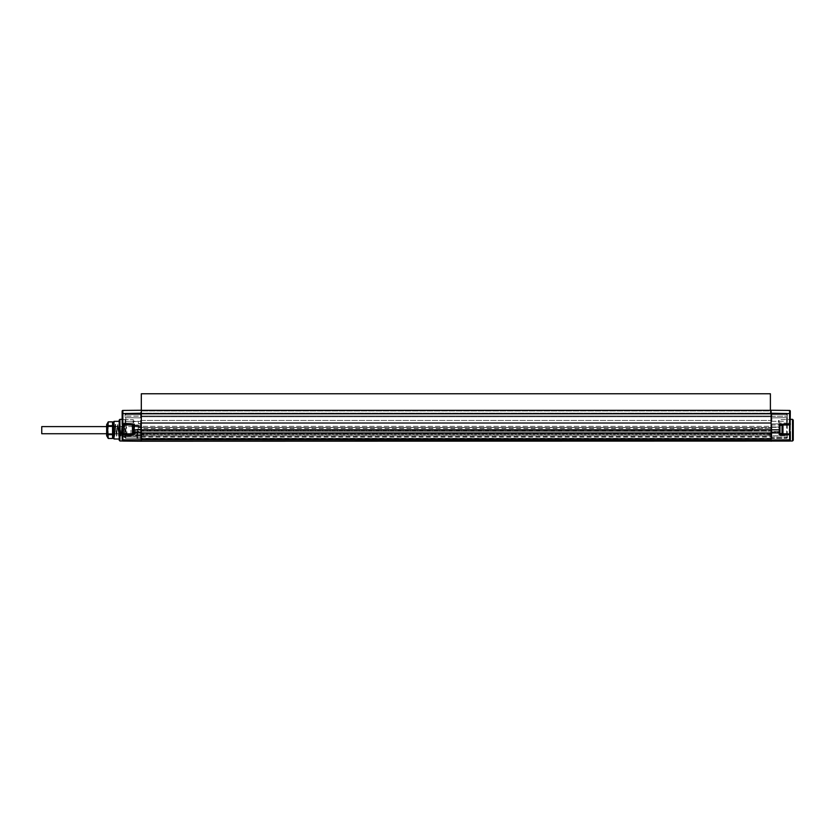 <?xml version="1.0" encoding="UTF-8"?>
<svg xmlns="http://www.w3.org/2000/svg" width="835" height="835" viewBox="0 0 835 835"><rect width="100%" height="100%" fill="white"/><g stroke="black" fill="none" stroke-linecap="round" stroke-linejoin="round"><path stroke-width="0.63" stroke-dasharray="4.17 3.13" d="M771.853 423.93L786.622 423.815L786.622 421.32L786.622 424.89L786.622 423.815L771.853 423.93L771.853 425.015L786.622 424.89L786.622 433.188L786.622 424.89L771.853 425.015L771.853 421.32L786.622 421.32L787.353 416.174L787.353 423.815L787.353 416.915A0.741 0.741 0 0 1 786.622 417.657L786.622 421.32L787.353 421.32L771.853 421.32L771.853 423.93L771.122 423.93L771.122 426.341L771.122 423.387L771.853 423.93M787.353 414.682L787.353 416.174L787.353 413.941L786.622 416.174L786.622 413.2L786.622 414.682L787.353 414.682M787.353 424.347L787.353 433.626L787.353 424.347A0.741 0.532 0 0 1 786.622 424.89A0.741 0.532 180 0 0 787.353 424.347M787.353 435.818L787.353 433.626L787.353 436.465L786.622 435.682L771.853 435.818L786.622 435.682L786.622 433.188L786.622 436.987L786.622 435.682L787.353 435.818M787.353 437.342L787.353 436.465L787.353 437.561L786.622 437.864L786.622 436.987L786.622 438.302L787.353 437.342M787.353 413.941A0.741 0.741 0 0 0 786.622 413.2A0.741 0.741 0 0 1 787.353 413.941M787.353 416.915A0.741 0.741 0 0 1 786.622 417.646L787.353 416.915A0.741 0.741 0 0 1 786.622 417.646L771.853 417.907L771.122 418.648L771.122 417.49L771.122 421.32L771.122 418.648A0.741 0.741 0 0 1 771.853 417.907L786.622 417.657L771.853 417.907L786.622 417.646L771.853 417.907L771.853 421.32L771.853 416.435L771.122 418.648A0.741 0.741 0 0 1 771.853 417.907L786.622 417.657M787.353 437.561A0.741 0.741 0 0 1 786.622 438.302A0.741 0.741 0 0 0 787.353 437.561M141.313 418.648A0.741 0.741 180 0 0 140.583 417.907A0.741 0.741 0 0 1 141.313 418.648L141.313 423.387L771.122 423.387L141.313 423.387L771.122 423.387L141.313 423.387L141.313 422.656L771.122 422.656L141.313 422.656L771.122 422.656L141.313 422.656L141.313 420.443L771.122 420.443L141.313 420.443L141.313 423.387L141.313 420.443L771.122 420.443L771.122 417.49L771.122 423.387L141.313 423.387L141.313 420.443L771.122 420.443L771.122 423.387L141.313 423.387L141.313 426.654L141.313 414.097L141.313 416.748L141.313 416.018L771.122 416.018L141.313 416.018L141.313 418.648A0.741 0.741 0 0 0 140.583 417.907L125.814 417.646L125.814 425.213L134.665 424.796L125.814 424.65L134.665 424.796L133.934 426.08A0.741 0.741 -89 0 0 133.214 425.339L125.814 425.213L125.814 423.731L134.665 423.888L133.214 425.339A0.741 0.741 0 0 1 133.934 426.08L133.934 432.801L134.665 434.283L125.814 434.43L134.665 434.283L133.214 433.532L125.814 433.668L125.814 434.43L125.814 433.668L133.214 433.532A0.741 0.741 180 0 0 133.934 432.801L133.965 425.975L133.276 425.339L125.814 425.213L133.214 425.339A0.741 0.741 -89 0 1 133.934 426.08L133.6 425.453M771.122 416.748L771.122 417.5L771.122 416.018L771.122 416.748L141.313 416.748L771.122 416.748M771.122 414.097L771.122 416.018L141.313 416.018L771.122 416.018L771.122 414.097L141.313 414.097L771.122 414.097L771.122 412.688L771.122 414.097L141.313 414.097L141.313 410.632L141.313 414.097L771.122 414.097M771.122 414.682L771.122 410.632L771.122 417.5L771.122 414.682L786.622 414.682L771.853 414.682L771.853 416.435L787.353 416.174L771.853 416.435L771.853 412.939L786.622 413.2L771.853 412.939L771.853 414.682L771.122 414.682M771.122 435.703L771.122 438.281L141.313 438.281L141.313 435.703L140.583 435.734L140.583 438.646A0.741 0.741 0 0 1 141.313 439.377L141.313 431.277L137.618 431.277L137.295 438.584L140.583 438.646A0.741 0.741 0 0 1 141.313 439.377L771.122 439.022L141.313 439.022L771.122 439.022L771.122 436.809L771.122 438.281L141.313 438.281L141.313 436.809L141.313 439.022L141.313 436.517L141.313 439.293L141.313 438.281L141.313 439.022L771.122 439.022L771.122 438.281L771.122 439.293A0.741 0.741 0 0 1 771.853 438.552L786.622 438.302L771.853 438.552L786.622 437.864L771.853 438.041L771.853 437.081L786.622 436.987L771.853 437.081L771.853 435.818L771.853 438.552A0.741 0.741 0 0 0 771.122 439.293L771.122 431.277L771.122 437.603L771.853 433.031L787.353 433.626L771.853 433.031L771.853 425.015L771.853 435.818L141.313 435.703L141.313 439.022L141.313 435.557L125.814 435.87L125.814 438.302L125.814 434.43L125.814 435.87L136.898 436.016L136.898 438.49L125.814 438.302L125.814 436.82L125.814 438.302L125.083 437.561A0.741 0.741 0 0 0 125.814 438.302L140.583 438.552L140.604 423.564L140.583 435.432L137.618 434.972L137.618 435.661L137.618 429.868L137.618 435.526L136.898 436.016L136.898 429.879L138.359 429.858L138.359 421.56L138.359 423.658L140.583 423.752A0.741 0.553 0 0 1 141.313 424.305L141.313 426.341L141.313 424.305L138.359 424.222L138.359 427.217L141.313 427.207L141.313 435.734A0.741 0.689 0 0 0 140.583 435.045L140.583 435.734L137.618 435.661L137.618 438.594L137.618 435.526L137.618 439.231M141.209 433.052L140.677 433.866L141.209 434.67L140.583 434.67L141.313 439.293L141.313 426.341L771.122 426.341L771.122 432.593L771.122 426.341L141.313 426.341L140.583 427.572L138.359 427.583L138.359 424.963L138.359 429.858L136.898 429.879M771.122 429.44L771.122 432.645L771.122 429.44M771.122 434.555L771.122 437.029L771.122 434.555L141.313 434.555L141.313 433.469L141.313 437.029L141.313 434.555L771.122 434.555M771.122 437.603L771.122 438.563L771.853 437.081L771.122 437.603M771.122 433.041L771.122 434.346L771.122 433.041M771.227 434.878L771.227 432.238L771.227 434.878M141.313 435.359L141.313 433.041L141.313 435.974L771.122 435.755L141.313 435.755L141.313 433.469L771.122 433.469L141.313 433.469L141.313 435.703L140.593 434.993L137.618 434.92M137.618 431.277L137.587 429.921L140.583 429.879A0.741 0.71 0 0 0 141.313 429.18L141.313 432.499L141.313 427.468L141.313 432.248L141.313 430.359L141.313 431.277L771.122 431.277L141.313 431.037L141.313 432.499L141.313 426.382L141.313 428.512L752.377 428.512L771.122 428.386L771.122 427.343L779.973 427.343L779.973 431.538L779.973 427.343L779.973 431.538L779.973 427.343L771.122 427.343L771.122 431.538L771.122 430.484L771.122 431.538L779.973 431.538L771.122 431.538L771.122 427.343L771.122 428.386L771.122 427.833L771.122 428.386L752.627 428.386L752.627 430.484L771.122 430.484L752.627 430.484L752.377 427.593L752.377 428.512L141.313 428.512L141.313 427.593L771.122 427.593L141.313 427.593L141.313 431.037L140.729 430.724L140.729 431.904L140.729 429.44L140.729 430.724M752.377 430.359L752.377 427.593L752.377 431.277L752.377 430.359L141.313 430.359L752.377 430.359M771.122 427.833L771.122 426.236L771.122 427.833M779.973 429.44L779.973 432.582L779.973 429.44M141.313 427.468L141.313 426.654L141.313 427.468L771.122 427.468L141.313 427.468M137.441 437.018L125.814 436.82L125.814 435.139L125.083 435.139L125.814 435.139L125.814 436.82L125.083 436.82L140.583 437.081L140.583 438.552A0.741 0.741 0 0 1 141.313 439.293A0.741 0.741 -0 0 0 140.583 438.552L125.814 438.302A0.741 0.741 180 0 1 125.083 437.561L125.083 434.398A0.741 0.741 0 0 1 125.814 433.668L125.814 435.139L125.814 433.668L133.214 433.532A0.741 0.741 -91 0 0 133.934 432.801L133.934 426.007L133.214 425.286L134.665 423.888L134.665 426.455L134.665 423.888L125.814 423.731L125.814 417.646A0.741 0.741 0 0 1 125.083 416.915L125.083 424.472A0.741 0.741 180 0 0 125.814 425.213L125.814 421.341L125.814 425.213A0.741 0.741 0 0 1 125.083 424.472L125.083 416.915A0.741 0.741 0 0 0 125.814 417.646L140.583 417.907L140.583 416.164L140.583 425.464L140.583 421.32L125.083 421.32L140.583 421.32L140.583 417.907L125.814 417.646A0.741 0.741 180 0 1 125.083 416.915M141.313 432.238L141.313 433.041L141.313 432.238M143.547 433.866L143.547 432.77L143.547 433.866M771.122 435.411L771.122 434.346L771.122 435.411M141.209 432.843L141.209 435.139M133.934 433.876L134.665 434.283L134.665 424.796L133.276 425.339A0.741 0.71 -89 0 1 133.965 425.975L134.665 424.796L134.665 434.283L133.934 432.812A0.741 0.741 -91 0 1 133.214 433.532A0.741 0.741 0 0 0 133.934 432.801A0.741 0.741 89 0 1 133.214 433.532L125.814 433.668A0.741 0.741 180 0 0 125.083 434.398L125.083 437.561A0.741 0.741 -0 0 0 125.814 438.302A0.741 0.741 0 0 1 125.083 437.561M125.083 424.19L125.083 420.6L125.083 424.19L125.814 424.65L125.083 424.19M125.083 414.682L125.083 416.164L125.083 413.941L125.814 416.164L125.814 413.2L125.814 414.682L125.083 414.682M125.083 424.472A0.741 0.741 -0 0 0 125.814 425.213A0.741 0.741 0 0 1 125.083 424.472M133.934 432.801L133.934 432.801A0.741 0.741 -91 0 1 133.214 433.532L133.934 432.801L134.299 434.085L133.934 432.843A0.741 0.72 180 0 1 133.214 433.563L133.934 434.346L133.214 433.563A0.741 0.72 180 0 0 133.934 432.843L134.038 425.464L133.934 425.996L133.214 425.339A0.741 0.741 0 0 1 133.934 426.08L133.934 426.069M134.038 425.464L133.433 424.931L134.038 425.464L134.299 424.785L134.038 425.464L140.583 425.464L140.583 426.508L134.665 426.455L134.665 431.799L134.665 426.455L133.934 426.007L140.583 426.508L140.583 425.464L134.038 425.464M134.299 434.085L134.665 434.983L134.299 434.085M125.083 434.398A0.741 0.741 0 0 1 125.814 433.668A0.741 0.741 180 0 0 125.083 434.398M137.295 438.584L137.243 438.584A0.741 0.741 180 0 0 136.898 438.49L140.583 438.552M137.243 438.584A0.741 0.741 -0 0 0 136.898 438.49A0.741 0.741 -0 0 1 137.243 438.584L140.583 438.646L140.583 437.175L137.618 437.175M137.618 432.154L137.618 430.015M137.587 429.921L136.898 429.19L140.583 429.127L140.583 426.508L140.583 431.747L134.665 431.799L134.665 434.67L134.665 431.799L133.934 432.144L136.898 431.779L136.898 429.19M137.451 437.175L141.313 437.175L140.583 437.175L140.583 429.127L141.313 429.18L141.313 426.956L141.313 432.551M141.313 412.208L141.313 410.256L122.87 410.423A0.741 0.741 0 0 0 122.14 411.164L122.14 413.575L141.313 413.575L141.313 410.256L141.313 416.018L141.313 412.208A0.741 0.741 0 0 1 140.583 412.939L125.814 413.2A0.741 0.741 0 0 0 125.083 413.941A0.741 0.741 0 0 1 125.814 413.2L140.583 412.939L140.583 416.164L125.083 416.164L140.583 416.164L140.583 414.682L125.814 414.682L140.583 414.682L140.583 412.939M790.056 429.106L790.296 411.164A0.741 0.741 0 0 0 789.566 410.423L141.313 410.632L771.122 410.34L771.122 413.575L141.313 413.575L141.313 429.816L133.193 429.816L133.193 435.108L132.462 434.085L132.462 426.445L132.462 432.426L133.057 431.841L133.057 427.029L133.057 431.841L133.057 429.44L132.462 432.426M771.122 412.208A0.741 0.741 0 0 0 771.853 412.939A0.741 0.741 0 0 1 771.122 412.208M771.185 418.345L771.122 418.648A0.741 0.741 0 0 1 771.853 417.907M122.14 413.575L122.14 434.764A0.741 0.741 0 0 1 122.86 434.033A0.741 0.741 0 0 0 122.14 434.764L122.14 431.81L122.14 434.764A0.741 0.741 0 0 1 122.86 434.033L132.462 434.085L132.462 425.015L132.462 432.373L133.193 432.895L141.313 432.947L141.313 429.816L771.122 429.816L771.122 432.947L141.313 432.947L141.313 439.941L122.87 439.826L122.87 441.078L141.313 441.235L141.313 439.941L771.122 439.941L771.122 441.235L141.313 441.235M133.193 424.284L122.14 424.107A0.741 0.741 0 0 0 122.86 424.848A0.741 0.741 0 0 1 122.14 424.107A0.741 0.741 0 0 0 122.86 424.848L132.462 425.015L132.462 429.816L133.193 429.816L133.193 424.284L132.462 425.015L122.86 424.848L132.462 425.015M119.927 419.347L119.927 440.995M122.14 419.337L122.14 427.52M119.186 420.099L119.186 440.254M122.943 433.897L122.307 424.274L121.2 436.079L120.094 424.274L118.987 436.079L117.881 424.274L116.775 436.079L115.668 424.274L114.948 432.906L114.948 427.447C115.261 422.667 115.574 423.575 115.888 430.171L116.472 436.047L117.578 424.305L118.643 436.079L119.196 430.171L119.186 439.022L119.186 421.32L119.186 430.171L119.791 424.305L120.898 436.037L122.004 424.305L123.079 436.068L122.171 424.597L121.065 435.745L119.958 424.597L118.852 435.745L117.745 424.597L116.566 435.745L115.46 424.597L114.426 435.745L113.289 437.728L113.289 422.614L113.289 437.728M122.14 440.337L122.14 440.337A0.741 0.741 0 0 0 122.87 441.078M122.14 418.742L122.14 423.909L122.14 418.742L122.14 423.909L122.14 418.742L122.87 419.494L122.87 423.157L122.87 419.494L122.87 423.157L122.87 419.494L133.318 419.671L133.318 422.969L133.318 419.671L122.87 419.494L122.14 418.742M122.87 410.423L122.87 439.826L122.14 439.304M779.243 435.035L779.243 432.895L771.122 432.947L771.122 439.941L789.566 439.826L789.576 433.96L779.973 434.012L779.973 425.088L779.973 434.012L779.243 435.035L790.296 434.691L790.296 440.337L790.296 439.304L789.566 439.826L789.566 441.078L771.122 441.235M132.462 429.44L132.462 426.445L132.462 429.44M779.973 433.783L789.576 433.96A0.741 0.741 0 0 1 790.296 434.691A0.741 0.741 0 0 0 789.576 433.96L779.973 433.783L779.973 425.088L789.576 424.921L779.973 425.088L779.243 424.357L789.566 424.18L789.576 433.96A0.741 0.741 0 0 1 790.296 434.691L790.296 440.337M779.973 425.339L779.973 433.542L779.973 425.339L779.973 433.542L779.973 425.339L782.04 425.339L782.04 433.542L782.04 425.339A0.939 0.939 0 0 1 782.969 426.267L782.969 432.603A0.939 0.939 0 0 1 782.04 433.542L782.04 425.339M790.035 430.108L790.046 429.18M779.973 425.088L789.576 424.921A0.741 0.741 0 0 0 790.296 424.18A0.741 0.741 0 0 1 789.576 424.921A0.741 0.741 0 0 0 790.296 424.18L790.296 418.742L790.296 423.909L790.296 418.742L790.296 423.909L789.545 423.157L789.545 419.494L789.545 423.157L789.545 419.494L789.545 423.157L779.118 422.969L779.118 419.671L789.545 419.494L790.296 418.742L789.566 419.483L779.118 419.671L779.118 422.969L789.545 423.157L790.296 423.909M790.046 430.171L790.296 431.685M792.509 440.995L792.509 419.347M141.313 410.34L771.122 410.34L141.313 410.34M141.209 434.972L143.547 434.952L144.257 434.231L143.547 434.952L141.209 434.972L141.209 432.749L143.547 432.77L141.209 432.749M141.313 393.765L141.313 410.256M770.392 393.765L770.392 410.34M770.392 410.945L770.392 413.158L141.313 413.158L770.392 413.158L770.392 410.945L141.313 410.945L770.392 410.945M134.529 434.67L125.814 435.139L134.529 434.67M782.969 428.24L782.969 429.44L782.969 428.24L781.852 428.24L781.852 427.374L781.852 430.62L781.852 428.24L782.969 428.24L781.852 428.24L782.969 428.24L782.969 427.374L781.852 427.374L782.969 427.374L782.969 430.62L782.969 429.44L781.852 429.44L781.852 431.497L781.852 429.44L782.969 429.44L782.969 428.24L781.852 428.24L782.969 428.24M782.969 431.497L782.969 430.62L782.969 431.497L781.852 431.497L781.852 430.62L781.852 431.497L782.969 431.497L782.969 430.62L781.852 430.62L782.969 430.62L781.852 430.62L782.969 430.62L782.969 429.44L782.969 431.497M793.25 440.254L793.25 420.099M778.126 421.32L779.118 422.969L779.118 419.671L779.118 422.969L778.126 421.32L779.118 419.671L778.126 421.32M779.973 433.542L782.04 433.542M782.969 429.44L781.852 429.44L782.969 429.44M782.969 430.62L781.852 430.62L782.969 430.62M122.14 423.909L122.87 423.157L133.318 422.969L133.318 419.671L133.318 422.969L122.87 423.157L122.14 423.909M134.31 421.32L133.318 422.969L134.31 421.32L133.318 419.671L134.31 421.32M114.019 421.372L114.019 438.98M113.289 422.113L113.289 438.239M113.289 422.614L113.466 437.55L114.395 435.776M114.948 432.906L114.698 436.319M113.289 422.802L113.466 437.258L115.533 424.597M108.247 425.683L108.247 421.884L112.548 421.884L112.548 430.171L112.548 423.783L112.548 425.683L108.247 425.683L107.715 430.171L108.247 438.458L112.548 438.458L112.548 430.171L112.548 437.55L112.548 434.659L108.247 434.659M106.65 435.526L106.65 424.827L106.65 435.526L108.122 434.043L108.122 426.299L108.122 434.043L122.14 434.043L122.14 426.299L122.14 434.043L123.079 436.068L123.611 424.41M123.079 433.668L123.069 436.079M123.611 429.566L123.079 431.747C123.423 437.79 123.757 437.258 124.091 430.171L124.645 424.274L125.386 433.125L126.189 433.824L125.48 422.896L126.304 424.305L125.198 436.047L124.05 424.274L123.079 435.63M106.65 424.827L108.122 426.299L122.14 426.299L123.517 423.345L124.091 424.305M123.611 426.518L124.373 437.446L125.48 422.896M126.304 424.305L127.004 433.125L126.189 433.824M127.004 433.125L125.386 433.125M130.991 430.171L130.991 436.079L130.991 430.171M135.416 430.171L135.416 435.338L135.416 430.171M106.65 424.639L106.65 435.703M112.548 425.683L112.548 426.372L108.247 426.372M112.548 426.372L112.548 433.97L108.247 433.97M112.548 433.97L112.548 434.659M751.876 430.787L141.313 431.277L752.377 431.277L752.377 427.593L141.313 427.593L752.377 427.593L751.876 430.787M771.227 433.866L771.227 432.749L771.227 433.866M768.889 433.866L768.889 432.77L768.889 433.866M41.75 433.73L41.75 426.612M787.353 423.815L786.622 423.815L787.353 423.815M787.353 436.465L786.622 436.987L787.353 436.465M771.122 425.558A0.741 0.543 180 0 1 771.853 425.015A0.741 0.543 0 0 0 771.122 425.558L771.122 423.93L771.122 425.558M771.122 421.32L771.853 421.32L771.122 421.32M771.122 432.593L771.853 433.031L771.122 432.593M771.122 438.563L141.313 438.594M771.122 434.252L141.313 434.252L771.122 434.252M771.122 433.01L141.313 433.01L771.122 433.01M771.853 429.44L771.853 426.967L771.853 429.44M779.232 429.44L779.232 427.029L779.232 429.44M771.122 433.876L141.313 433.876M771.122 438.281L141.313 438.281M125.083 434.784L125.814 434.43L125.083 434.784M125.083 436.35L125.814 435.87L125.083 436.35M125.083 423.731L125.814 423.731L125.083 423.731M133.214 433.532L125.814 433.668M137.618 431.434L136.898 431.779L136.898 434.67L134.665 434.67L140.583 434.67L140.583 431.747L141.313 431.403M141.313 429.994L140.729 429.889M140.729 429.44L140.729 426.967L140.729 429.44M141.313 425.464L140.583 425.464L141.313 425.464M141.313 426.956L140.583 426.508L141.313 426.956M141.313 421.32L140.583 421.32L141.313 421.32M141.313 416.164L140.583 416.164L141.313 416.164M122.14 434.764L133.193 435.108M790.296 424.18L789.566 424.18L789.566 413.575L771.122 413.575L771.122 429.816L779.243 429.816L779.243 424.357M779.973 432.373L779.243 432.895L779.243 429.816L779.973 429.816M790.296 413.575L789.566 413.575L789.566 410.423M141.313 414.682L140.583 414.682L141.313 414.682M137.441 434.67L136.898 434.67L136.898 438.49M771.853 426.967L771.122 426.236L771.853 426.967L779.232 427.029L779.973 426.299L779.232 427.029L771.853 426.967M771.853 431.904L779.232 431.841L779.973 432.582L779.232 431.841L771.853 431.904L771.122 432.645M141.313 424.305L140.604 423.564L138.359 423.481M125.083 420.6L125.814 421.341L138.359 421.56M135.416 435.338L140.583 435.432L141.313 436.162M144.257 433.49L143.547 432.77L144.257 433.49M141.313 435.974L771.122 435.974M141.313 437.029L771.122 437.029M141.313 436.809L771.122 436.809M140.729 426.967L141.313 426.382L140.729 426.967L133.057 427.029L132.462 426.445L133.057 427.029L140.729 426.967M140.729 431.904L133.057 431.841L140.729 431.904L141.313 432.499M133.214 425.339L125.814 425.213M113.403 437.519L114.426 435.745M123.507 436.037L124.321 437.446M124.05 424.274L125.427 422.896M124.373 437.446L125.198 436.047M130.991 436.079L125.156 436.079M130.991 424.274L126.262 424.274M135.416 426.414L130.991 426.487M135.416 433.939L130.991 433.866M138.359 424.963L135.416 425.015M768.889 434.952L771.227 434.972L768.889 434.952L768.179 434.231L768.889 434.952M768.179 433.49L768.889 432.77L771.227 432.749L768.889 432.77L768.179 433.49M106.65 426.612L135.416 426.612M106.65 433.73L135.416 433.73"/><path stroke-width="1.25" d="M779.973 425.088L779.243 424.357L779.243 429.816L771.122 429.816L771.122 410.256L789.566 410.423L789.576 424.921L779.973 425.088L779.973 432.373L779.243 432.895L779.243 435.035L779.973 432.373M119.927 419.347L119.186 420.099L119.186 440.254L119.927 440.995L119.927 419.347L122.14 419.337L122.14 424.107A0.741 0.741 0 0 0 122.86 424.848L132.462 425.015L133.193 424.284L133.193 429.816L141.313 429.816L141.313 441.235L122.87 441.078L122.87 439.826L771.122 439.941L771.122 432.947L141.313 432.947L133.193 432.895L133.193 429.816L132.462 429.816L132.462 433.866L122.86 434.033A0.741 0.741 0 0 0 122.14 434.764L122.14 427.52M122.87 441.078A0.741 0.741 0 0 1 122.14 440.337L122.14 434.764L122.14 439.304L122.87 439.826L122.87 413.575L141.313 413.575L141.313 429.816L771.122 429.816L771.122 432.947L779.243 432.895L779.243 429.816L779.973 429.816M133.193 424.284L122.14 424.107L122.14 411.164A0.741 0.741 0 0 1 122.87 410.423L141.313 410.256L141.313 413.575L790.296 413.575L790.035 430.108M790.296 431.58L790.296 440.337A0.741 0.741 0 0 1 789.566 441.078L141.313 441.235M122.14 440.337L122.14 439.304M133.057 431.841L132.462 432.426L132.462 425.015M132.462 432.373L133.193 435.108L133.193 432.895L132.462 432.373M790.296 423.909L790.296 424.18A0.741 0.741 0 0 1 789.576 424.921L789.576 433.96L779.973 433.783M790.296 419.337L792.509 419.347L792.509 440.995L789.847 441.016M789.566 410.423A0.741 0.741 0 0 1 790.296 411.164L790.296 413.575M779.243 435.035L790.296 434.691A0.741 0.741 0 0 0 789.576 433.96L789.566 439.826L771.122 439.941L771.122 441.235M790.296 431.685L790.296 439.304L789.566 441.078A0.741 0.741 0 0 0 790.296 440.337L790.296 440.337M141.313 412.208L140.583 412.939M141.313 410.256L141.313 393.765L770.392 393.765L770.392 410.34L771.122 410.34L141.313 410.34L771.122 410.34M779.973 433.542L782.04 433.542A0.939 0.939 0 0 0 782.969 432.603L782.969 426.267A0.939 0.939 0 0 0 782.04 425.339L782.04 433.542M779.973 425.339L782.04 425.339M792.509 419.347L793.25 420.099L793.25 440.254L792.509 440.995M114.019 421.372L113.289 422.113L113.289 438.239L114.019 438.98L114.019 421.372L119.186 421.32M112.548 422.802L113.289 422.802M112.548 437.55L113.289 437.55M106.65 430.171L106.65 424.639L108.247 421.873L112.548 421.873L108.247 421.884L107.715 430.171L108.247 438.469L112.548 438.469L108.247 438.458L106.65 435.703L106.65 430.171M112.548 438.458L112.548 434.659L108.247 434.659M112.548 434.659L112.548 433.97L108.247 433.97M112.548 433.97L112.548 426.372L108.247 426.372M112.548 426.372L112.548 425.683L108.247 425.683M112.548 425.683L112.548 421.884M106.65 426.612L41.75 426.612L41.75 433.73L106.65 433.73M779.243 424.357L790.296 424.18M122.14 413.575L122.87 413.575L122.87 410.423M133.193 435.108L122.14 434.764M771.853 431.904L771.122 432.645M140.729 431.904L141.313 432.499M133.057 427.029L132.462 426.445L133.057 427.029M119.927 440.995L122.588 441.016M114.019 438.98L119.186 439.022"/></g></svg>
